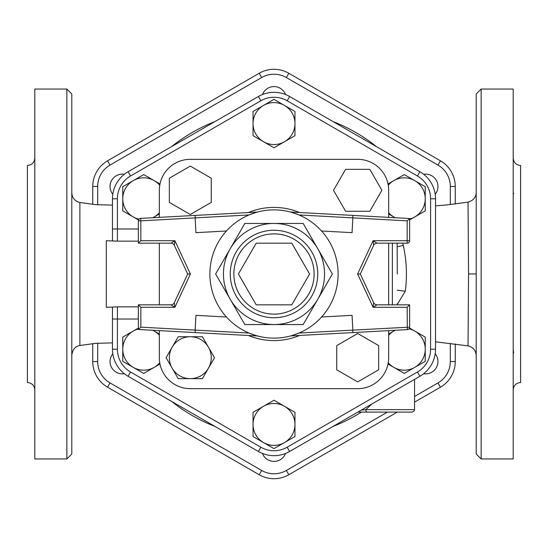 <?xml version="1.0" encoding="UTF-8"?>
<svg xmlns="http://www.w3.org/2000/svg" width="548" height="548" viewBox="0 0 548 548"><rect width="100%" height="100%" fill="white"/><g stroke="black" fill="none" stroke-linecap="round" stroke-linejoin="round"><path stroke-width="0.82" d="M476.212 192.41C475.993 197.369 473.273 200.609 468.033 202.13L468.561 273.966L476.212 273.938L476.212 200.287L476.212 273.938M468.561 273.966L468.033 345.87C473.109 347.144 475.828 350.384 476.212 355.59M476.212 274L476.212 454.018L481.144 458.95L481.144 89.05L476.212 93.982L476.212 274M476.212 392.101L476.212 347.713M476.212 178.093L476.212 155.899M112.477 342.89L95.619 343.343L79.878 345.5L79.871 202.493C74.85 201.198 72.158 197.965 71.788 192.793M71.788 274L71.788 93.982L66.856 89.05L66.856 458.95L71.788 454.018L71.788 274M513.599 353.063L513.202 349.042L513.202 362.324M513.202 185.676L513.202 198.958M513.627 193.793L513.62 193.211M513.202 158.098C513.64 162.592 516.106 165.058 520.6 165.496L520.6 382.504C516.106 382.942 513.64 385.408 513.202 389.902M34.798 389.902C34.36 385.408 31.894 382.942 27.4 382.504L27.4 165.496C31.894 165.058 34.36 162.592 34.798 158.098M34.798 198.958L34.798 185.676M34.798 362.324L34.798 349.042M66.856 89.05L34.798 89.05L34.798 458.95L66.856 458.95M481.144 458.95L513.202 458.95L513.202 89.05L481.144 89.05M455.251 204.075L455.251 186.457A29.619 29.619 0 0 0 440.441 160.804L288.81 73.261A29.619 29.619 0 0 0 259.19 73.261L107.559 160.804A29.619 29.619 0 0 0 92.749 186.457L92.749 204.39M92.749 343.61L92.749 361.543A29.619 29.619 0 0 0 107.559 387.196L259.19 474.739A29.619 29.619 0 0 0 288.81 474.739L397.314 412.096M414.562 402.136L440.441 387.196A29.619 29.619 0 0 0 455.251 361.543L455.251 343.925M138.37 319.018L112.477 319.018L112.477 307.291L112.477 349.213A31.25 31.25 0 0 0 128.102 376.277L258.375 451.49A31.25 31.25 0 0 0 289.625 451.49L419.898 376.277A31.25 31.25 0 0 0 435.523 349.213L435.523 198.787A31.25 31.25 0 0 0 419.898 171.723L289.625 96.51A31.25 31.25 0 0 0 258.375 96.51L128.102 171.723A31.25 31.25 0 0 0 112.477 198.787L112.477 240.709L112.477 228.982L117.409 228.982L117.409 198.787A26.318 26.318 0 0 1 130.568 175.997L260.841 100.784A26.318 26.318 0 0 1 287.159 100.784L417.432 175.997A26.318 26.318 0 0 1 430.591 198.787L430.591 349.213A26.318 26.318 0 0 1 417.432 372.003L287.159 447.216A26.318 26.318 0 0 1 260.841 447.216L130.568 372.003A26.318 26.318 0 0 1 117.409 349.213L117.409 306.853L106.312 307.291L106.312 240.709L117.409 241.147L117.409 228.982L138.37 228.982M357.858 412.096L367.119 412.096A2.466 1.281 -90 0 1 365.838 409.63L361.276 410.123M367.119 412.096L412.096 412.096L367.119 412.096M412.096 412.096L414.103 411.062L414.562 409.63L365.838 409.63L371.839 404.027M122.766 361.317L122.766 349.213A20.961 20.961 0 0 0 133.246 367.365L122.766 361.317M159.982 364.03L143.727 373.414L133.246 367.365A20.961 20.961 0 0 0 159.742 362.735M122.766 337.109L133.246 331.061A20.961 20.961 0 0 0 122.766 349.213L122.766 337.109M152.844 330.273L154.207 331.061A20.961 20.961 0 0 0 152.693 330.266M138.37 328.951A20.961 20.961 0 0 0 133.246 331.061L138.37 328.101M159.331 335.218A20.961 20.961 0 0 0 154.207 331.061L159.331 334.02M122.766 186.683L133.246 180.635A20.961 20.961 0 0 0 122.766 198.787L122.766 186.683M138.528 219.988L122.766 210.891L122.766 198.787A20.961 20.961 0 0 0 139 219.207M143.727 174.586L154.207 180.635A20.961 20.961 0 0 0 133.246 180.635L143.727 174.586M159.742 185.265A20.961 20.961 0 0 0 154.207 180.635L159.982 183.97M152.693 217.734A20.961 20.961 0 0 0 154.207 216.94L152.844 217.727M159.331 213.98L154.207 216.94A20.961 20.961 0 0 0 159.331 212.782M274 99.373L284.481 105.422A20.961 20.961 0 0 0 263.519 105.422L274 99.373M253.039 123.574L253.039 111.47L263.519 105.422A20.961 20.961 0 0 0 263.519 141.727L253.039 135.678L253.039 123.574M294.961 111.47L294.961 123.574A20.961 20.961 0 0 0 284.481 105.422L294.961 111.47M294.961 135.678L284.481 141.727A20.961 20.961 0 0 0 294.961 123.574L294.961 135.678M284.481 141.727L274 147.775L263.519 141.727A20.961 20.961 0 0 0 284.481 141.727M425.234 186.683L425.234 198.787A20.961 20.961 0 0 0 414.754 180.635L425.234 186.683M388.018 183.97L404.273 174.586L414.754 180.635A20.961 20.961 0 0 0 388.258 185.265M425.234 210.891L414.754 216.94A20.961 20.961 0 0 0 425.234 198.787L425.234 210.891M395.156 217.727L393.793 216.94A20.961 20.961 0 0 0 395.307 217.734M409.63 219.049A20.961 20.961 0 0 0 414.754 216.94L409.63 219.899M388.669 212.782A20.961 20.961 0 0 0 393.793 216.94L388.669 213.98M425.234 361.317L414.754 367.365A20.961 20.961 0 0 0 425.234 349.213L425.234 361.317M409.472 328.012L425.234 337.109L425.234 349.213A20.961 20.961 0 0 0 409 328.793M404.273 373.414L393.793 367.365A20.961 20.961 0 0 0 414.754 367.365L404.273 373.414M388.258 362.735A20.961 20.961 0 0 0 393.793 367.365L388.018 364.03M395.307 330.266A20.961 20.961 0 0 0 393.793 331.061L395.156 330.273M388.669 334.02L393.793 331.061A20.961 20.961 0 0 0 388.669 335.218M274 448.627L263.519 442.579A20.961 20.961 0 0 0 284.481 442.579L274 448.627M294.961 424.426L294.961 436.53L284.481 442.579A20.961 20.961 0 0 0 284.481 406.274L294.961 412.322L294.961 424.426M253.039 436.53L253.039 424.426A20.961 20.961 0 0 0 263.519 442.579L253.039 436.53M253.039 412.322L263.519 406.274A20.961 20.961 0 0 0 253.039 424.426L253.039 412.322M263.519 406.274L274 400.225L284.481 406.274A20.961 20.961 0 0 0 263.519 406.274M397.3 274L397.142 243.175M190.3 159.331L357.7 159.331L190.3 159.331A30.969 30.969 0 0 0 159.331 190.3L159.331 217.371L159.331 190.3M159.331 357.7L159.331 330.629L159.331 357.7A30.969 30.969 0 0 0 190.3 388.669L357.7 388.669L190.3 388.669M159.331 304.825L159.331 243.175L159.331 304.825M388.669 190.3L388.669 217.371L388.669 190.3A30.969 30.969 0 0 0 357.7 159.331M388.669 243.175L388.669 304.825L388.669 243.175M388.669 330.629L388.669 357.7L388.669 330.629M117.409 349.213L112.477 349.213A31.25 31.25 0 0 0 128.102 376.277L130.568 372.003M260.841 447.216L258.375 451.49A31.25 31.25 0 0 0 289.625 451.49L287.159 447.216M417.432 372.003L419.898 376.277A31.25 31.25 0 0 0 435.523 349.213L430.591 349.213M430.591 198.787L435.523 198.787A31.25 31.25 0 0 0 419.898 171.723L417.432 175.997M287.159 100.784L289.625 96.51A31.25 31.25 0 0 0 258.375 96.51L260.841 100.784M130.568 175.997L128.102 171.723A31.25 31.25 0 0 0 112.477 198.787L117.409 198.787M397.3 246.723L403.28 245.388L402.636 243.175M397.3 290.18L405.28 291.241C407.308 275.843 406.637 260.553 403.28 245.388M211.261 202.404L211.261 178.203L190.3 166.099L169.339 178.203L169.339 202.404L190.3 214.508L211.261 202.404M345.596 211.261L369.797 211.261L381.901 190.3L369.797 169.339L345.596 169.339L333.492 190.3L345.596 211.261M336.739 345.596L336.739 369.797L357.7 381.901L378.661 369.797L378.661 345.596L357.7 333.492L336.739 345.596M166.099 357.7L172.147 347.22A20.961 20.961 0 0 0 172.147 368.181L166.099 357.7M190.3 378.661L178.203 378.661L172.147 368.181A20.961 20.961 0 0 0 208.452 368.181L202.404 378.661L190.3 378.661M178.203 336.739L190.3 336.739A20.961 20.961 0 0 0 172.147 347.22L178.203 336.739M202.404 336.739L208.452 347.22A20.961 20.961 0 0 0 190.3 336.739L202.404 336.739M208.452 347.22L214.508 357.7L208.452 368.181A20.961 20.961 0 0 0 208.452 347.22M357.7 388.669A30.969 30.969 0 0 0 388.669 357.7M256.204 304.825L238.407 274L256.204 243.175L291.796 243.175L309.593 274L291.796 304.825L256.204 304.825M377.038 304.825A3.699 3.699 0 0 1 373.688 302.688L373.113 307.291L377.038 304.825L409.63 304.825L407.164 307.291L407.301 329.615A2.466 2.466 0 0 0 409.63 327.149A2.466 2.466 0 0 1 407.301 329.615L352.782 332.588L352.864 330.115L298.975 333.054L292.111 335.506M373.688 302.688L360.31 274L373.688 245.312A3.699 3.699 0 0 1 377.038 243.175L373.113 240.709L373.688 245.312M377.038 243.175L407.164 243.175A2.466 2.466 0 0 0 409.63 240.709L373.113 240.709L357.591 274L360.31 274M407.164 220.851L409.63 218.515L352.782 215.412L352.864 217.885L407.164 220.851L407.164 243.175M170.962 243.175A3.699 3.699 0 0 1 174.312 245.312L174.887 240.709L170.962 243.175L138.37 243.175L170.962 243.175M140.836 327.149L138.37 329.485L195.218 332.588L195.136 330.115L140.836 327.149L140.836 307.291L174.887 307.291L174.312 302.688A3.699 3.699 0 0 1 170.962 304.825L174.887 307.291L190.409 274L174.887 240.709L140.836 240.709L138.37 243.175L138.37 220.851L140.836 220.851L140.699 218.385A2.466 2.466 0 0 0 138.37 220.851A2.466 2.466 0 0 1 140.699 218.385L195.218 215.412L195.136 217.885L249.025 214.946L255.889 212.494M174.312 245.312L187.69 274L174.312 302.688M190.409 274L187.69 274M170.962 304.825L138.37 304.825L138.37 329.485M140.836 307.291L138.37 304.825M257.375 212.076L195.218 215.412M290.625 335.924L352.782 332.588M409.63 304.825L409.63 327.149L352.864 330.115L352.056 315.34L321.56 317.004M195.218 332.588L257.601 335.986M226.44 317.004L195.944 315.34L195.136 330.115L249.025 333.054L255.889 335.506M226.44 230.996L195.944 232.66L195.136 217.885L140.836 220.851L140.836 240.709M409.63 240.709L409.63 218.515M352.782 215.412L290.399 212.014M321.56 230.996L352.056 232.66L352.864 217.885L298.975 214.946L292.111 212.494M209.884 274A64.116 64.116 0 0 0 274 338.116A64.116 64.116 0 0 0 338.116 274A64.116 64.116 0 0 0 274 209.884A64.116 64.116 0 0 0 209.884 274M244.812 223.447L230.222 248.724A50.553 50.553 0 0 0 274 324.553A50.553 50.553 0 0 0 317.778 248.724A50.553 50.553 0 0 0 230.222 248.724L244.812 223.447L303.188 223.447L332.376 274L303.188 324.553L244.812 324.553L215.624 274L230.222 248.724L215.624 274L244.812 324.553M112.813 353.761A12.33 12.33 0 0 0 124.334 373.715M124.334 174.285A12.33 12.33 0 0 0 112.813 194.239M285.522 94.523A12.33 12.33 0 0 0 262.478 94.523M435.187 194.239A12.33 12.33 0 0 0 423.666 174.285M423.666 373.715A12.33 12.33 0 0 0 435.187 353.761M262.478 453.477A12.33 12.33 0 0 0 285.522 453.477M259.19 73.261L107.559 160.804L259.19 73.261L261.656 77.535A24.687 24.687 0 0 1 286.344 77.535L437.975 165.078A24.687 24.687 0 0 1 450.319 186.457L450.319 204.637M110.025 382.922L107.559 387.196L259.19 474.739L261.656 470.465L110.025 382.922A24.687 24.687 0 0 1 97.681 361.543L97.681 343.199M92.749 186.457L97.681 186.457A24.687 24.687 0 0 1 110.025 165.078L107.559 160.804M92.749 361.543L97.681 361.543M97.681 204.801L97.681 186.457M288.81 474.739L286.344 470.465A24.687 24.687 0 0 1 261.656 470.465M440.441 387.196L437.975 382.922L414.562 396.444M387.45 412.096L286.344 470.465M455.251 361.543L450.319 361.543A24.687 24.687 0 0 1 437.975 382.922M455.251 186.457L450.319 186.457M450.319 343.37L450.319 361.543M440.441 160.804L437.975 165.078M288.81 73.261L286.344 77.535M110.025 165.078L261.656 77.535M376.401 146.611A163.448 163.448 0 0 0 333.122 121.622M214.878 121.622A163.448 163.448 0 0 0 171.599 146.611M171.599 401.389A163.448 163.448 0 0 0 214.878 426.378M333.122 426.378A163.448 163.448 0 0 0 361.427 412.096M392.368 243.175L392.368 304.825M117.409 241.147L138.37 241.147M138.37 306.853L117.409 306.853M397.225 304.435L405.28 291.241M299.537 212.508A66.582 66.582 0 0 0 248.463 212.508M248.463 335.492A66.582 66.582 0 0 0 299.537 335.492M357.591 274L373.113 307.291L407.164 307.291M317.751 274A43.751 43.751 0 0 0 252.128 236.113A43.751 43.751 0 0 0 252.128 311.887A43.751 43.751 0 0 0 317.751 274M314.12 274A40.12 40.12 0 0 1 253.936 308.75A40.12 40.12 0 0 1 253.936 239.25A40.12 40.12 0 0 1 314.12 274M468.033 345.87L435.523 341.815M468.033 202.13L446.702 204.952L435.523 205.856M79.871 345.507C75.343 346.185 72.651 349.419 71.788 355.207M112.477 205.11L95.619 204.657L79.878 202.5M414.562 409.63L414.562 379.36M397.142 304.825L397.3 303.592"/></g></svg>
